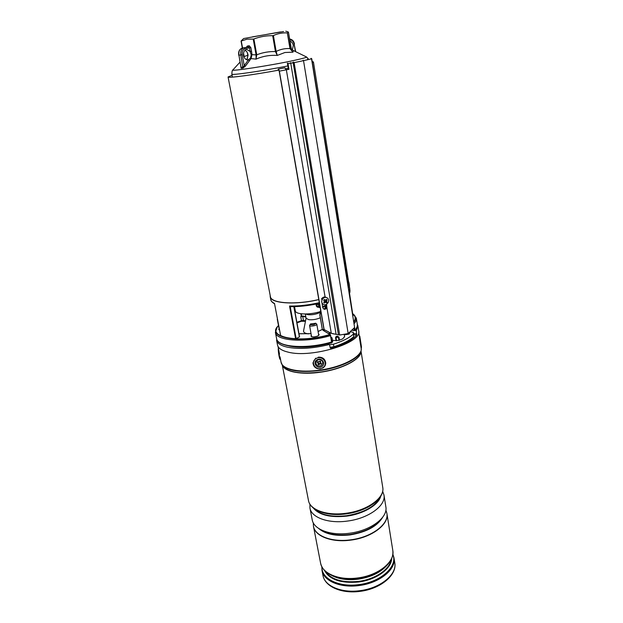<?xml version="1.0" encoding="UTF-8"?>
<svg xmlns="http://www.w3.org/2000/svg" width="623" height="623" viewBox="0 0 623 623"><rect width="100%" height="100%" fill="white"/><g stroke="black" fill="none" stroke-linecap="round" stroke-linejoin="round"><path stroke-width="0.93" d="M312.357 62.588L313.424 61.903L312.201 61.622M348.265 285.365L348.771 282.795L313.424 61.903M232.091 75.313L228.057 76.956C227.34 78.342 253.335 74.9 279.088 70.08M285.731 68.81L288.262 68.312M228.057 76.956L270.413 296.61C270.841 303.37 295.489 305.153 318.789 299.531M320.058 311.687C309.366 315.082 295.52 314.553 295.318 310.869L294.539 306.625M316.414 306.166L317.325 307.108L316.414 306.166L315.986 304.055M330.478 335.633L331.568 341.996L330.478 335.633C305.683 343.063 275.896 340.921 275.397 332.378L276.581 338.491C277.118 347.19 306.843 349.472 331.568 341.996L331.475 342.292C312.201 348.039 288.317 348.241 280.514 343.032M275.397 332.378L277.266 327.028M330.486 335.626L330.034 334.707C298.978 344.067 265.826 337.464 278.232 325.829L278.232 325.829M311.336 335.345L310.963 336.093C312.146 337.23 314.459 337.183 317.909 335.945L319.147 334.637L318.532 334.068M279.112 328.804L278.754 329.505L279.563 330.089M352.439 330.159L354.534 330.548L354.962 330.097C356.8 328.025 357.586 326.078 357.306 324.264C357.586 326.218 356.784 328.259 354.892 330.377L352.454 330.252M348.576 281.588L348.989 282.764L348.312 285.653M296.875 322.317L301.477 320.658L300.753 316.686L301.516 315.962L305.784 316.468M318.797 299.601C295.38 305.247 270.623 303.448 270.195 296.657L270.187 295.419M270.195 296.657L270.764 299.601C271.06 301.08 272.298 302.357 274.486 303.409L280.63 335.478C283.987 337.269 288.971 338.328 295.598 338.671L289.539 306.041C298.775 306.197 308.673 305.083 319.217 302.692L318.672 304.592L316.095 304.336M353.996 322.114C356.34 318.82 355.951 316.04 352.82 313.774L356.325 318.104C356.59 319.801 355.889 321.616 354.222 323.547M278.512 325.673C266.161 337.222 299.071 343.779 329.902 334.489L322.932 330.252L324.038 329.707L322.441 329.396L318.088 331.537M299.359 336.731L293.822 306.648M290.692 306.594L290.209 306.594L296.135 338.562L299.406 336.965M296.135 338.562L295.598 338.671M328.609 333.554L329.91 332.9L330.174 334.504L322.932 330.252M274.486 303.409L280.591 335.431M290.209 306.594L289.539 306.041M330.751 335.548L330.354 334.683M322.34 329.442L319.949 315.09L320.705 310.597M330.237 334.543L331.857 341.793L331.537 342.307C306.921 349.674 277.406 347.657 276.581 338.491M354.471 330.517L352.836 330.533M316.484 303.907L319.217 302.692L320.144 307.521M316.173 304.016L316.725 305.963L318.976 306.345L319.879 307.318M290.388 306.648C298.69 306.765 307.583 305.823 317.076 303.829L317.699 304.756M317.356 303.736L318.672 304.592L318.976 306.345M240.003 62.144L233.041 69.776C227.66 72.097 271.387 65.423 294.71 60.283C303.642 58.321 307.505 57.184 306.29 56.864L293.386 50.556L292.95 52.176L284.929 52.503L277.274 55.439C269.899 54.941 262.82 56.171 256.045 59.123L251.053 58.585L245.423 66.139L242.962 68.094L241.109 68.328L240.914 67.004M246.879 59.302L245.976 59.434M280.436 31.937L243.64 38.556L280.436 31.937M246.42 47.278L247.323 46.032L249.216 45.744L248.647 46.927L242.355 48.072L248.647 46.927L249.473 47.87L250.127 51.444L246.872 49.497C244.325 49.996 243.219 51.997 243.554 55.509C244.239 58.289 245.649 59.777 247.775 59.964L250.469 58.266L251.24 54.886L250.127 51.444L251.513 51.203L251.996 54.645L256.076 54.902L253.218 39.085L247.035 39.171L241.265 40.993L242.573 48.026M253.218 39.085L253.896 38.969L256.754 54.793C262.75 52.488 268.98 51.405 275.428 51.545L272.679 35.675C266.2 35.604 259.939 36.702 253.896 38.969M272.679 35.675L273.396 35.55L276.145 51.413C280.607 49.24 285.217 48.298 289.968 48.586L287.335 32.918C282.484 32.63 277.842 33.51 273.396 35.55M287.335 32.918L290.287 48.508C290.349 47.075 290.614 46.842 291.073 47.807L288.504 32.451L288.176 31.898L287.655 32.855M288.504 32.451L291.338 48.734M252.455 36.866L283.582 31.547L252.455 36.866M243.523 53.134L244.154 56.561L247.868 55.221L247.183 52.231M242.316 48.08L241.046 41.04L243.538 38.634M240.961 67.237L238.936 55.206C238.508 51.366 239.645 48.991 242.355 48.072L241.265 40.993M247.012 59.13L248.086 55.268M243.982 56.942L243.437 53.928L244.2 57.417M251.24 54.886L251.996 54.645L251.053 58.585L250.469 58.266M256.045 59.123L256.076 54.902L256.754 54.793L256.045 59.123M277.274 55.439L275.428 51.545L276.145 51.413L277.274 55.439M292.95 52.176L289.968 48.586L292.95 52.176M293.129 50.455L291.665 49.388L291.073 47.807M289.968 41.173C291.689 41.663 292.794 43.096 293.293 45.463L292.351 50.027M246.474 59.691L247.323 58.694L247.985 54.419L246.973 51.904L245.034 50.222M240.945 67.175L243.11 67.229L248.304 59.909L249.457 60.626M242.962 68.094L240.821 54.941L238.936 55.206L241.109 68.328M249.216 45.744L250.859 47.628L245.065 48.734C242.814 49.505 241.856 51.491 242.215 54.699L244.224 65.493L245.423 66.139M323.711 297.116L321.413 299.095C322.854 296.953 324.591 296.447 326.623 297.576L326.927 297.755M311.539 58.78L354.619 327.496L348.171 333.554L303.526 60.649L294.126 62.643L339.683 335.049L331.296 333.321L324.147 329.59L279.369 71.147L286.339 69.792L325.089 296.969M349.526 293.254L353.007 315.931M354.619 327.496L311.749 58.772L311.134 58.336M326.413 305.48L326.639 306.929C326.717 308.12 325.868 308.899 324.092 309.265M293.729 62.152L292.958 62.284L294.126 62.643L292.841 62.868L287.99 63.562L287.374 63.102L288.441 69.387L288.963 69.324L286.339 69.792M334.247 334.045L331.14 333.313L324.147 329.59M278.45 69.589L279.205 71.154L324.015 329.692M277.975 70.282L278.279 69.083L279.369 71.147M278.388 69.597L278.162 70.251M322.044 303.424L322.807 307.879L324.131 309.273C325.681 309.273 326.608 308.712 326.904 307.598L331.296 333.321M287.99 63.562L288.963 69.324M326.553 304.258L326.904 307.598M339.683 335.049L348.171 333.554M312.396 62.83L348.444 286.494M307.552 59.162L308.214 58.648M278.356 69.067L284.913 67.798L286.004 69.862M303.097 60.166L303.526 60.649L311.492 58.85L311.041 58.375M349.394 293.449L349.76 287.857L348.296 286.603M348.771 289.57L348.997 290.957M348.709 289.173L349.301 289.08L348.646 288.784M349.301 289.08L349.729 288.394L349.931 290.209L349.153 290.248M349.815 292.623L349.931 292.203M349.145 291.891L349.651 291.073L349.892 291.689L349.931 290.209M349.082 290.723L350.071 290.964M327.651 298.261L327.394 298.051C324.217 295.411 319.599 301.189 322.745 303.868L322.955 304.047C326.117 306.75 330.797 300.979 327.651 298.261M323.711 302.544L324.31 303.105L325.229 302.365L324.474 301.657L323.711 302.544M324.474 301.657L323.703 300.216L324.303 299.531L325.782 300.154L326.538 299.313L327.137 299.873L326.545 301.446L325.549 300.979L325.665 300.247M321.99 303.378L322.652 303.845M324.505 301.602L326.545 302.879L327.145 302.202L326.545 301.446M325.79 302.311L325.229 302.365M325.728 300.208L327.137 299.873M325.019 301.587L325.549 300.979M325.689 301.143L327.145 302.202M325.183 301.719L326.545 302.879M324.295 301.867L324.31 303.105M324.7 300.037L323.828 300.356M288.846 345.936L289.259 346.038C299.718 348.093 312.31 347.408 327.044 343.966L329.474 344.48L330.159 347.689L331.257 348.241C343.904 344.581 352.369 340.22 356.644 335.166L356.333 330.774L357.882 325.852L357.291 324.186M329.474 344.48C313.003 348.553 298.869 349.433 287.063 347.12C280.739 345.617 277.243 343.304 276.581 340.189L277.523 345.056C278.193 348.218 281.689 350.57 288.005 352.104C311.601 358.56 362.991 342.603 358.669 330.751L357.882 325.852M356.333 330.774L354.783 330.478M326.95 343.53L327.044 343.966M326.997 513.648C332.916 514.73 339.34 514.808 346.263 513.897C355.235 512.612 363.092 510.011 369.852 506.086M309.911 504.186L309.935 508.025C311.321 517.526 328.383 523.826 347.47 521.062C368.699 518.445 386.252 505.385 383.963 494.974L382.662 491.352M309.935 508.025L312.209 519.784C313.634 529.472 330.642 535.951 349.635 533.218C370.747 530.64 388.168 517.417 385.847 506.803L383.963 494.974M313.307 522.876L313.439 526.17C314.895 535.951 331.872 542.532 350.804 539.814C371.861 537.26 389.211 523.951 386.867 513.227L385.871 510.073M313.462 526.264L313.478 526.357C314.926 536.138 331.903 542.726 350.842 540.009C371.892 537.454 389.243 524.138 386.899 513.407L386.883 513.313M321.834 366.488C326.507 363.7 321.266 356.777 316.834 359.899C312.17 362.711 317.419 369.595 321.834 366.488M361.067 344.402L359.962 337.495L361.067 344.402M319.801 312.582C316.001 314.342 312.014 315.051 307.832 314.693L305.706 313.992M320.3 317.761C316.515 319.412 312.653 320.051 308.728 319.677L306.111 318.26L305.34 314M308.369 333.873L307.661 333.772C304.67 333.235 303.315 332.23 303.596 330.766L306.08 318.096M277.539 319.498L277.399 318.766M315.682 323.298L310.472 323.968L310.34 324.474C312.762 325.136 314.537 324.747 315.682 323.298M315.565 323.173L316.78 324.1C317.224 325.502 310.192 326.888 309.608 325.518L310.371 324.092M332.464 340.267L336.35 340.633L339.192 340.213L342.658 338.92L344.566 336.576M335.999 340.547L335.517 337.596L336.155 336.482L337.035 336.218L338.959 337.09L339.465 340.041M338.982 340.462L338.429 337.3L337.705 337.066L336.038 337.65L336.552 340.812M330.073 347.299L333.889 346.731C343.109 343.787 349.737 340.399 353.778 336.568L353.272 332.3L350.694 331.794M329.536 344.784L333.453 344.208C342.689 341.272 349.324 337.892 353.373 334.084L353.272 332.3M333.453 344.208L333.889 346.731M353.373 334.084L353.778 336.568M327.013 343.841L331.584 342.946L332.713 341.723L332.051 337.861L331.35 338.834M344.278 334.925L349.137 334.06L350.071 332.293M317.777 365.654C313.805 363.91 317.099 358.015 320.923 360.047C324.894 361.815 321.585 367.687 317.777 365.654M317.738 361.597L317.317 362.345L318.4 363.63L317.995 364.338L318.805 364.735L320.191 363.739L320.954 364.112L321.375 363.365L320.347 362.781L320.697 361.371L319.887 360.974L319.435 361.768L317.738 361.597M319.988 361.021L319.529 361.675M320.292 362.695L320.23 361.138M317.839 361.644L318.439 363.77L320.907 363.139M320.829 363.271L320.954 364.112M318.688 363.887L318.805 364.735M318.439 363.77L317.995 364.338M317.761 361.776L317.317 362.345M349.417 287.086L349.464 285.723L349.456 287.148M301.306 316.219L300.854 313.743M322.574 306.524L326.74 305.379M326.592 306.524L324.972 309.156M354.557 327.581L354.962 330.097L354.37 330.268L354.051 328.266M353.919 321.663C355.897 318.665 355.538 316.102 352.852 313.984M302.342 313.906L301.221 314.226M311.041 333.687L298.985 333.772M305.893 317.068L302.723 316.484L303.44 320.456L305.543 320.853M324.583 330.112L323.68 330.556M324.186 309.273L326.055 306.228M323.135 307.03L322.769 307.637M320.759 310.916L320.424 311.477M302.957 315.947L302.723 316.484L300.753 316.686M296.976 322.846L301.384 321.273L301.477 320.658L303.44 320.456L303.931 321.009M305.457 321.297L301.252 321.258M287.849 65.921C263.381 70.882 230.751 75.617 231.865 74.129L232.434 77.12M250.859 47.628L251.513 51.203M295.333 51.312L294.165 44.264C293.456 41.289 292.016 39.856 289.851 39.965L289.765 39.981M294.165 44.264L295.676 51.452M289.851 39.965L289.679 39.483M242.215 54.699L240.821 54.941C240.392 51.094 241.537 48.711 244.247 47.784L245.065 48.734M246.724 47.223L247.323 46.032M290.653 62.588L336.109 334.403M293.083 62.269L338.46 334.863M348.864 289.687L349.885 289.633M349.012 291.066L349.558 291.112M349.495 291.229L349.036 291.19M325.549 300.403L326.545 300.87M324.458 299.959L325.229 300.208M330.361 348.047L331.257 348.241M353.443 333.344L356.808 333.99M356.644 335.166L353.638 334.582M314.202 508.695C320.643 515.003 331.483 517.339 346.723 515.704C364.245 512.651 375.396 506.437 380.178 497.053M380.785 496.095C378.659 504.879 363.583 513.991 346.785 516.124C330.439 517.806 319.272 515.096 313.299 508.002M320.448 529.519C327.519 534.277 337.386 535.928 350.056 534.479C364.899 532.073 375.358 526.832 381.432 518.764M382.756 517.145C377.421 526.201 366.55 532.12 350.126 534.9C335.929 536.442 325.44 534.293 318.649 528.452M346.084 513.259C367.383 510.611 385.03 497.66 382.748 487.381C384.952 498.548 367.251 511.195 346.24 513.866C327.316 516.568 310.153 510.626 308.471 500.479C309.841 509.863 326.927 516.039 346.084 513.259M360.982 351.582C361.169 359.183 342.424 369.135 321.009 372.133C301.812 375.077 284.773 371.869 282.476 365.428M282.569 365.6L282.819 366.044C287.982 372.398 300.707 374.376 320.977 371.97C341.521 369.081 359.853 359.767 360.865 352.275L361.145 350.515C360.117 358.077 341.521 367.5 320.666 370.436C300.084 372.881 287.18 370.895 281.954 364.478L281.37 363.209M361.223 350.048L361.138 347.696M280.031 356.854L281.059 362.173C281.946 369.322 299.873 373.185 320.58 369.992C343.569 366.783 363.139 355.811 361.192 348.047M391.703 558.426C391.579 568.706 376.284 579.912 358.474 582.03C340.828 583.517 329.458 579.608 324.373 570.31M325.175 571.12C330.899 579.452 341.972 582.879 358.381 581.399C375.132 579.382 389.866 569.274 391.221 559.47M386.681 565.629C380.201 572.763 370.638 577.287 357.991 579.219C347.4 580.449 338.585 579.156 331.545 575.356M334.917 576.711L337.962 577.723C343.989 579.406 350.64 579.787 357.914 578.876C367.126 577.583 374.976 574.64 381.463 570.053L382.483 569.196C375.661 574.017 367.399 577.108 357.703 578.479C350.04 579.429 343.039 579.032 336.708 577.264L332.261 575.683M359.845 590.682C380.427 588.299 397.225 574.328 394.772 562.787C397.178 575.255 380.287 588.976 360.016 591.367C341.762 593.898 324.879 586.757 322.971 575.442C324.575 585.955 341.334 593.283 359.845 590.682M392.794 550.382L386.914 513.5C389.25 524.231 371.908 537.548 350.858 540.102C331.927 542.82 314.95 536.232 313.494 526.451L320.588 563.114C322.153 573.448 338.967 580.589 357.586 577.965C378.286 575.535 395.216 561.728 392.794 550.382C393.619 557.149 390.185 563.418 382.483 569.196L386.128 566.175M321.99 567.023C321.188 578.58 338.678 587.489 358.793 584.615C381.042 582.069 398.159 566.167 392.809 554.525M392.864 554.159L393.977 557.795C396.415 569.258 379.563 583.159 358.934 585.565C340.384 588.174 323.602 580.924 322.013 570.481L322.971 575.442M278.637 349.651C279.042 354.643 279.696 357.991 280.584 359.697L279.283 357.104C278.419 352.626 278.115 349.667 278.356 348.226M280.101 359.331C279.353 359.23 277.819 349.433 278.38 348.312M315.908 358.684C309.53 362.539 316.718 371.947 322.753 367.695C329.146 363.894 321.982 354.401 315.908 358.684M320.378 368.855C315.931 368.972 313.455 366.978 312.964 362.866L315.651 358.17M318.298 357.166C322.667 357.034 325.136 358.973 325.728 362.983C325.681 365.031 324.778 366.659 323.018 367.866M359.907 337.736L361.247 345.43L359.907 337.736M359.222 335.649L359.775 336.085L361.247 345.438C361.597 347.424 361.527 348.179 361.044 347.712L359.416 337.502M338.959 337.09L335.517 337.596M337.705 337.066L337.713 336.186M336.459 337.261L336.155 336.482M331.257 338.281L331.047 337.059M320.027 361.496L320.3 362.08M320.347 363.038L320.191 363.739M318.937 363.443L319.202 364.027M318.244 362.01L318.088 362.718M348.989 282.764L349.464 285.723M356.325 318.104L357.306 324.264M301.135 313.782L301.524 315.931M293.994 306.641L299.546 336.817M311.033 333.663L298.978 333.733M320.347 311.103L319.825 315.012L322.325 329.403L318.08 331.491M320.362 311.072L320.697 310.527M302.272 313.899L301.213 314.202M274.525 303.783C272.072 302.326 270.818 300.932 270.764 299.601M322.683 307.147L326.522 306.095M320.183 307.591L317.325 307.108M308.167 58.632L306.555 57.012M231.865 74.129C231.896 71.684 232.223 70.313 232.846 70.01M285.77 31.189L287.896 31.812M294.469 44.194C294.001 41.196 292.382 39.467 289.602 39M246.21 49.599L246.872 49.497M238.71 55.229C238.259 51.592 239.388 49.225 242.106 48.127M349.005 291.011L349.635 291.066M348.724 289.251L349.41 289.142M322.2 303.557L322.955 304.047M324.528 299.998L325.299 300.255M382.748 487.381L361.036 351.208M282.569 365.608L281.059 362.173M359.37 336.552L358.677 332.223M334.925 576.711L336.708 577.264C327.496 574.476 322.122 569.757 320.588 563.114M394.772 562.787L393.977 557.795M321.818 566.689L322.013 570.481M279.501 354.121L278.014 346.45M308.471 500.479L282.289 365.094M312.964 362.866C314.171 368.302 317.52 369.976 323.002 367.905C324.77 366.69 325.681 365.055 325.728 362.983L325.728 362.812M279.345 330.019L277.266 319.171M311.57 336.669L309.553 325.385M318.766 335.392L316.78 324.1M344.254 334.831L344.636 336.973M332.051 337.861L331.039 336.996"/></g></svg>
